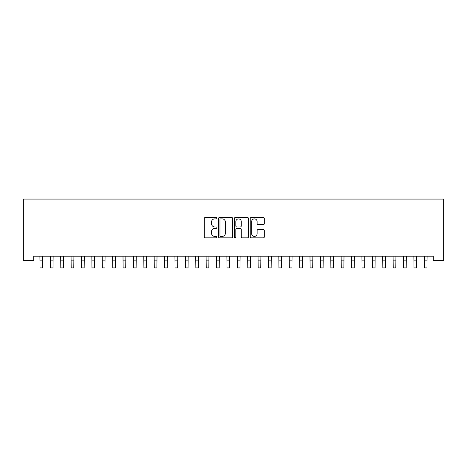 <?xml version="1.0" encoding="UTF-8"?>
<svg xmlns="http://www.w3.org/2000/svg" width="467" height="467" viewBox="0 0 467 467"><rect width="100%" height="100%" fill="white"/><g stroke="black" fill="none" stroke-linecap="round" stroke-linejoin="round"><path stroke-width="0.7" d="M216.881 218.165A0.712 0.712 0 0 0 216.168 217.447L205.334 217.447A1.022 1.022 0 0 0 204.312 218.468L204.312 236.822A1.022 1.022 0 0 0 205.334 237.843L216.168 237.843A0.712 0.712 0 0 0 216.881 237.131A0.712 0.712 0 0 0 216.168 236.413L214.762 236.413A3.263 3.263 0 0 1 211.498 233.15L211.498 231.62A3.263 3.263 0 0 1 214.762 228.363L216.168 228.363A0.712 0.712 0 0 0 216.881 227.645A0.712 0.712 0 0 0 216.168 226.933L214.762 226.933A3.263 3.263 0 0 1 211.498 223.67L211.498 222.14A3.263 3.263 0 0 1 214.762 218.877L216.168 218.877A0.712 0.712 0 0 0 216.881 218.165M263.3 224.639A1.022 1.022 0 0 0 264.322 223.617L264.322 218.468A1.022 1.022 0 0 0 263.3 217.447L251.269 217.447A1.022 1.022 0 0 0 250.248 218.468L250.248 236.822A1.022 1.022 0 0 0 251.269 237.843L263.3 237.843A1.022 1.022 0 0 0 264.322 236.822L264.322 230.605A1.022 1.022 0 0 0 263.3 229.583L258.152 229.583A1.022 1.022 0 0 0 257.13 230.605L257.13 233.687A2.726 2.726 0 0 1 254.404 236.413A2.726 2.726 0 0 1 251.678 233.687L251.678 221.603A2.726 2.726 0 0 1 254.404 218.877A2.726 2.726 0 0 1 257.13 221.603L257.13 223.617A1.022 1.022 0 0 0 258.152 224.639L263.3 224.639M433.259 256.214L33.741 256.214L33.741 260.37L23.35 260.37L23.35 199.082L443.65 199.082L443.65 260.37L433.259 260.37L433.259 256.214M232.607 218.468A1.022 1.022 0 0 0 231.585 217.447L219.554 217.447A1.022 1.022 0 0 0 218.538 218.468L218.538 236.822A1.022 1.022 0 0 0 219.554 237.843L231.585 237.843A1.022 1.022 0 0 0 232.607 236.822L232.607 218.468M235.415 217.447L247.446 217.447A1.022 1.022 0 0 1 248.462 218.468L248.462 236.822A1.022 1.022 0 0 1 247.446 237.843L242.297 237.843A1.022 1.022 0 0 1 241.276 236.822L241.276 229.379A1.022 1.022 0 0 0 240.254 228.363L236.839 228.363A1.022 1.022 0 0 0 235.817 229.379L235.817 237.131A0.712 0.712 0 0 1 235.105 237.843A0.712 0.712 0 0 1 234.393 237.131L234.393 218.468A1.022 1.022 0 0 1 235.415 217.447M220.675 218.877A0.712 0.712 0 0 0 219.963 219.589L219.963 235.701A0.712 0.712 0 0 0 220.675 236.413L222.158 236.413A3.263 3.263 0 0 0 225.421 233.15L225.421 222.14A3.263 3.263 0 0 0 222.158 218.877L220.675 218.877M241.276 221.656A2.726 2.726 0 0 0 238.549 218.93A2.726 2.726 0 0 0 235.817 221.656L235.817 225.911A1.022 1.022 0 0 0 236.839 226.933L240.254 226.933A1.022 1.022 0 0 0 241.276 225.911L241.276 221.656M39.893 256.214L40.022 267.918L42.62 267.918L42.754 256.214M50.278 256.214L50.413 267.918L53.01 267.918L53.139 256.214M60.669 256.214L60.798 267.918L63.395 267.918L63.53 256.214M71.054 256.214L71.188 267.918L73.786 267.918L73.914 256.214M81.445 256.214L81.573 267.918L84.171 267.918L84.305 256.214M91.83 256.214L91.964 267.918L94.562 267.918L94.69 256.214M102.22 256.214L102.349 267.918L104.947 267.918L105.081 256.214M112.605 256.214L112.74 267.918L115.337 267.918L115.466 256.214M122.996 256.214L123.125 267.918L125.722 267.918L125.856 256.214M133.381 256.214L133.515 267.918L136.113 267.918L136.241 256.214M143.772 256.214L143.906 267.918L146.498 267.918L146.632 256.214M154.157 256.214L154.291 267.918L156.889 267.918L157.017 256.214M164.547 256.214L164.682 267.918L167.274 267.918L167.408 256.214M174.938 256.214L175.067 267.918L177.664 267.918L177.799 256.214M185.323 256.214L185.457 267.918L188.055 267.918L188.183 256.214M195.714 256.214L195.842 267.918L198.44 267.918L198.574 256.214M206.099 256.214L206.233 267.918L208.831 267.918L208.959 256.214M216.49 256.214L216.618 267.918L219.216 267.918L219.35 256.214M226.874 256.214L227.009 267.918L229.606 267.918L229.735 256.214M237.265 256.214L237.394 267.918L239.991 267.918L240.126 256.214M247.65 256.214L247.784 267.918L250.382 267.918L250.51 256.214M258.041 256.214L258.169 267.918L260.767 267.918L260.901 256.214M268.426 256.214L268.56 267.918L271.158 267.918L271.286 256.214M278.817 256.214L278.945 267.918L281.543 267.918L281.677 256.214M289.201 256.214L289.336 267.918L291.933 267.918L292.062 256.214M299.592 256.214L299.726 267.918L302.318 267.918L302.453 256.214M309.983 256.214L310.111 267.918L312.709 267.918L312.843 256.214M320.368 256.214L320.502 267.918L323.094 267.918L323.228 256.214M330.759 256.214L330.887 267.918L333.485 267.918L333.619 256.214M341.143 256.214L341.278 267.918L343.875 267.918L344.004 256.214M351.534 256.214L351.663 267.918L354.26 267.918L354.395 256.214M361.919 256.214L362.053 267.918L364.651 267.918L364.78 256.214M372.31 256.214L372.438 267.918L375.036 267.918L375.17 256.214M382.695 256.214L382.829 267.918L385.427 267.918L385.555 256.214M393.086 256.214L393.214 267.918L395.812 267.918L395.946 256.214M403.47 256.214L403.605 267.918L406.202 267.918L406.331 256.214M413.861 256.214L413.99 267.918L416.587 267.918L416.722 256.214M424.246 256.214L424.38 267.918L426.978 267.918L427.107 256.214M40.022 260.131L42.62 260.131M50.413 260.131L53.01 260.131M60.798 260.131L63.395 260.131M71.188 260.131L73.786 260.131M81.573 260.131L84.171 260.131M91.964 260.131L94.562 260.131M102.349 260.131L104.947 260.131M112.74 260.131L115.337 260.131M123.125 260.131L125.722 260.131M133.515 260.131L136.113 260.131M143.906 260.131L146.498 260.131M154.291 260.131L156.889 260.131M164.682 260.131L167.274 260.131M175.067 260.131L177.664 260.131M185.457 260.131L188.055 260.131M195.842 260.131L198.44 260.131M206.233 260.131L208.831 260.131M216.618 260.131L219.216 260.131M227.009 260.131L229.606 260.131M237.394 260.131L239.991 260.131M247.784 260.131L250.382 260.131M258.169 260.131L260.767 260.131M268.56 260.131L271.158 260.131M278.945 260.131L281.543 260.131M289.336 260.131L291.933 260.131M299.726 260.131L302.318 260.131M310.111 260.131L312.709 260.131M320.502 260.131L323.094 260.131M330.887 260.131L333.485 260.131M341.278 260.131L343.875 260.131M351.663 260.131L354.26 260.131M362.053 260.131L364.651 260.131M372.438 260.131L375.036 260.131M382.829 260.131L385.427 260.131M393.214 260.131L395.812 260.131M403.605 260.131L406.202 260.131M413.99 260.131L416.587 260.131M424.38 260.131L426.978 260.131"/></g></svg>
